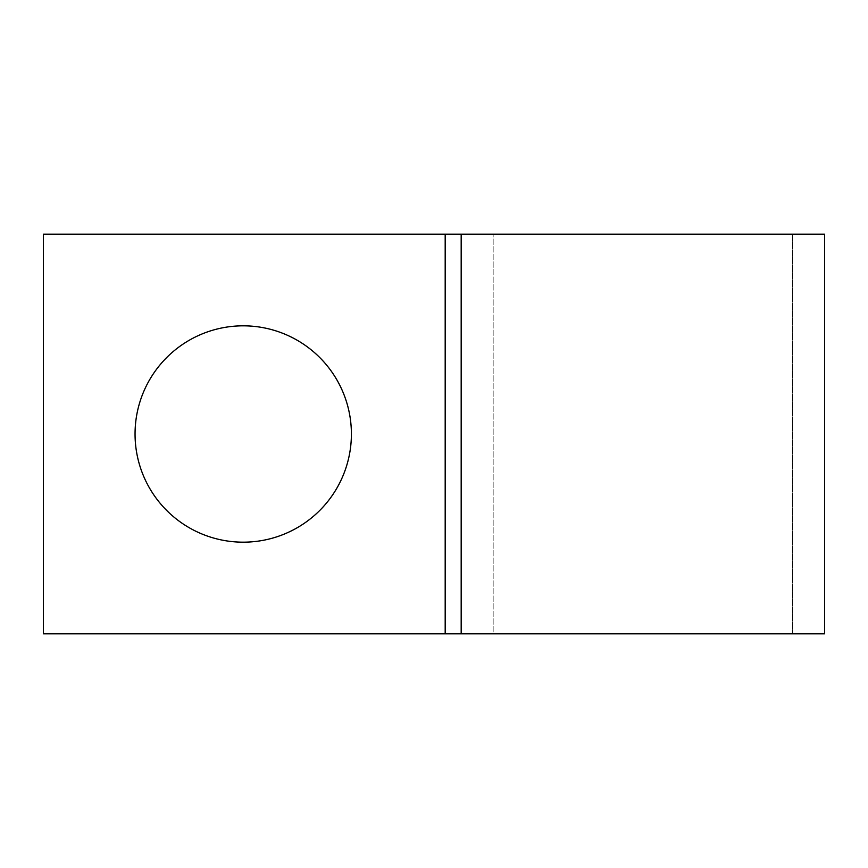 <?xml version="1.0" encoding="UTF-8"?>
<svg xmlns="http://www.w3.org/2000/svg" width="868" height="868" viewBox="0 0 868 868"><rect width="100%" height="100%" fill="white"/><g stroke="black" fill="none" stroke-linecap="round" stroke-linejoin="round"><path stroke-width="0.65" stroke-dasharray="4.34 3.25" d="M243.224 542.174A108.174 108.174 0 0 1 135.05 434A108.174 108.174 0 0 1 243.224 325.825A108.174 108.174 0 0 1 351.399 434A108.174 108.174 0 0 1 243.224 542.174M792.625 633.824L792.625 234.176L792.625 633.824L824.6 633.824L824.6 234.176L43.4 234.176L43.4 633.824L493.154 633.824L493.154 234.176L493.154 633.824L792.625 633.824M461.179 633.824L461.179 234.176M445.186 633.824L445.186 234.176"/><path stroke-width="1.3" d="M243.224 325.825A108.174 108.174 0 0 0 135.05 434A108.174 108.174 0 0 0 243.224 542.174A108.174 108.174 0 0 0 351.399 434A108.174 108.174 0 0 0 243.224 325.825M824.6 633.824L824.6 234.176L461.179 234.176L461.179 633.824L824.6 633.824M445.186 633.824L445.186 234.176L43.4 234.176L43.4 633.824L461.179 633.824M445.186 234.176L461.179 234.176"/></g></svg>
